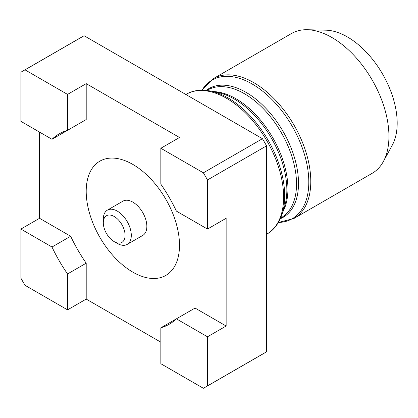 <?xml version="1.0" encoding="UTF-8"?>
<svg xmlns="http://www.w3.org/2000/svg" width="418" height="418" viewBox="0 0 418 418"><rect width="100%" height="100%" fill="white"/><g stroke="black" fill="none" stroke-linecap="round" stroke-linejoin="round"><path stroke-width="0.63" d="M294.073 218.4L372.229 173.277A80.7 46.591 -120 0 0 383.343 161.562A80.7 46.591 -120 0 0 331.876 37.495A80.7 46.591 -120 0 0 307.23 29.725A80.7 46.591 -120 0 0 291.529 33.497L213.373 78.621A80.7 46.591 60 0 1 253.721 82.618A80.7 46.591 60 0 1 306.441 153.73A80.7 46.591 60 0 1 294.073 218.4L278.341 222.522M383.343 161.562L392.303 145.135A70.365 40.624 -120 0 0 347.426 36.956A70.365 40.624 -120 0 0 325.935 30.185L307.23 29.725M132.851 164.431A65.971 38.085 -120 0 0 99.865 161.16A65.971 38.085 -120 0 0 89.755 214.021A65.971 38.085 -120 0 0 132.851 272.155A65.971 38.085 -120 0 0 165.836 275.42A65.971 38.085 -120 0 0 175.947 222.559A65.971 38.085 -120 0 0 132.851 164.431M205.447 387.125A182.514 105.373 -120 0 0 207.485 385.892L266.574 351.784A182.514 105.373 60 0 1 264.537 353.011L205.447 387.125A182.514 105.373 -120 0 1 203.367 388.275L160.841 363.723L160.841 327.811L176.386 318.835L207.485 336.788L226.143 326.019L226.143 218.29L207.485 229.064L176.391 211.111A109.95 63.479 -120 0 0 160.841 184.176L160.841 148.27L203.367 172.822L262.452 138.708A182.514 105.373 60 0 1 266.574 145.845L207.485 179.959L207.485 229.064M207.485 179.959A182.514 105.373 -120 0 0 203.367 172.822M266.574 145.845L266.574 351.784M207.485 336.788L207.485 385.892M160.841 148.27L179.5 137.496L86.207 83.637L86.207 119.543L67.549 130.317A109.95 63.479 -120 0 0 59.22 133.849A109.95 63.479 -120 0 0 51.999 139.293L20.9 121.34L20.9 72.236A182.514 105.373 -120 0 1 22.938 71.003A182.514 105.373 -120 0 1 25.023 69.853L67.549 94.405L67.549 130.317M86.207 83.637L67.549 94.405M70.658 128.519L51.999 139.293M70.658 236.248L39.558 218.29L20.9 229.064L51.999 247.017L70.658 236.248A109.95 63.479 -120 0 0 86.207 263.178L86.207 299.089L160.841 342.175M51.999 247.017A109.95 63.479 -120 0 0 67.549 273.952L67.549 309.858L25.023 285.306A182.514 105.373 -120 0 1 20.9 278.169L20.9 229.064M39.558 218.29L39.558 132.109M22.938 71.003L82.022 36.888A182.514 105.373 60 0 1 84.107 35.744L25.023 69.853M84.107 35.744L262.452 138.708M67.549 309.858L86.207 299.089M160.841 327.811A109.95 63.479 -120 0 0 169.165 324.279A109.95 63.479 -120 0 0 176.391 318.835L195.049 308.061L226.143 326.019M86.207 263.178L67.549 273.952M104.981 245.392A65.971 38.085 -120 0 0 165.836 275.42A65.971 38.085 -120 0 0 160.721 191.188A65.971 38.085 -120 0 0 99.865 161.16A65.971 38.085 -120 0 0 104.981 245.392M127.197 244.41L142.747 235.433A19.792 11.427 -120 0 0 141.211 210.16A19.792 11.427 -120 0 0 122.955 201.152L107.41 210.129A19.792 11.427 60 0 1 126.152 219.863A19.792 11.427 60 0 1 128.979 242.921A19.792 11.427 60 0 1 127.197 244.41A19.792 11.427 60 0 1 117.301 243.428L114.192 241.63A15.393 8.888 -120 0 0 123.273 241.238A15.393 8.888 -120 0 0 120.196 222.042A15.393 8.888 -120 0 0 105.111 216.89A15.393 8.888 -120 0 0 103.309 222.778A15.393 8.888 -120 0 0 114.192 241.63M103.309 222.778L103.309 219.189A19.792 11.427 60 0 1 105.629 211.618A19.792 11.427 60 0 1 107.41 210.129M266.909 234.08A80.7 46.591 -120 0 0 279.276 169.415A80.7 46.591 -120 0 0 226.556 98.298A80.7 46.591 -120 0 0 186.203 94.301C193.022 90.272 201.309 89.217 211.069 91.14A80.057 46.22 60 0 1 228.087 97.943A80.057 46.22 60 0 1 282.077 214.131C278.858 223.546 273.806 230.193 266.909 234.08L266.574 234.273M282.077 214.131L284.423 206.889A74.31 42.902 -120 0 0 234.31 99.04A74.31 42.902 -120 0 0 218.515 92.728L211.069 91.14M213.185 91.589A73.662 42.532 60 0 1 235.841 98.685A73.662 42.532 60 0 1 282.746 212.072M280.609 218.044L281.267 217.663A73.662 42.532 -120 0 0 292.563 158.636A73.662 42.532 -120 0 0 244.436 93.721A73.662 42.532 -120 0 0 207.605 90.074L206.941 90.455M206.194 90.377A74.31 42.902 60 0 1 245.967 92.31A74.31 42.902 60 0 1 295.218 160.266A74.31 42.902 60 0 1 280.3 218.734M278.378 222.465A80.057 46.22 -120 0 0 307.173 165.57A80.057 46.22 -120 0 0 252.19 84.023A80.057 46.22 -120 0 0 202.004 90.178M201.936 90.178L213.373 78.621M186.203 94.301L185.874 94.494"/></g></svg>
